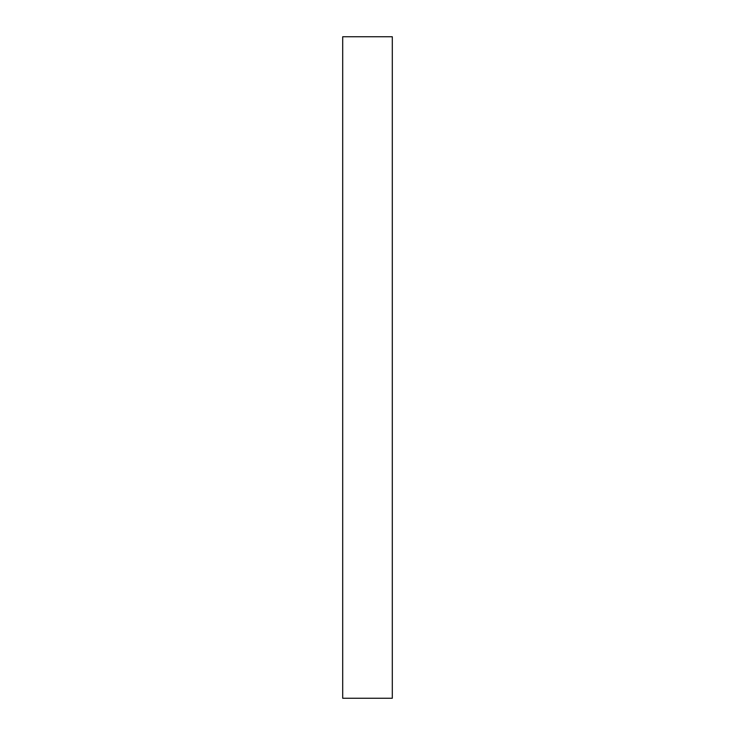 <?xml version="1.0" encoding="UTF-8"?>
<svg xmlns="http://www.w3.org/2000/svg" width="735" height="735" viewBox="0 0 735 735"><rect width="100%" height="100%" fill="white"/><g stroke="black" fill="none" stroke-linecap="round" stroke-linejoin="round"><path stroke-width="0.55" stroke-dasharray="3.67 2.76" d="M392.306 698.25L342.694 698.25L342.694 36.75L392.306 36.75L392.306 698.25L392.306 36.75L342.694 36.75L342.694 698.25L392.306 698.25"/><path stroke-width="1.1" d="M392.306 36.75L392.306 698.25L392.306 36.75L342.694 36.75L342.694 698.25L392.306 698.25L342.694 698.25L342.694 36.75L392.306 36.75"/></g></svg>
